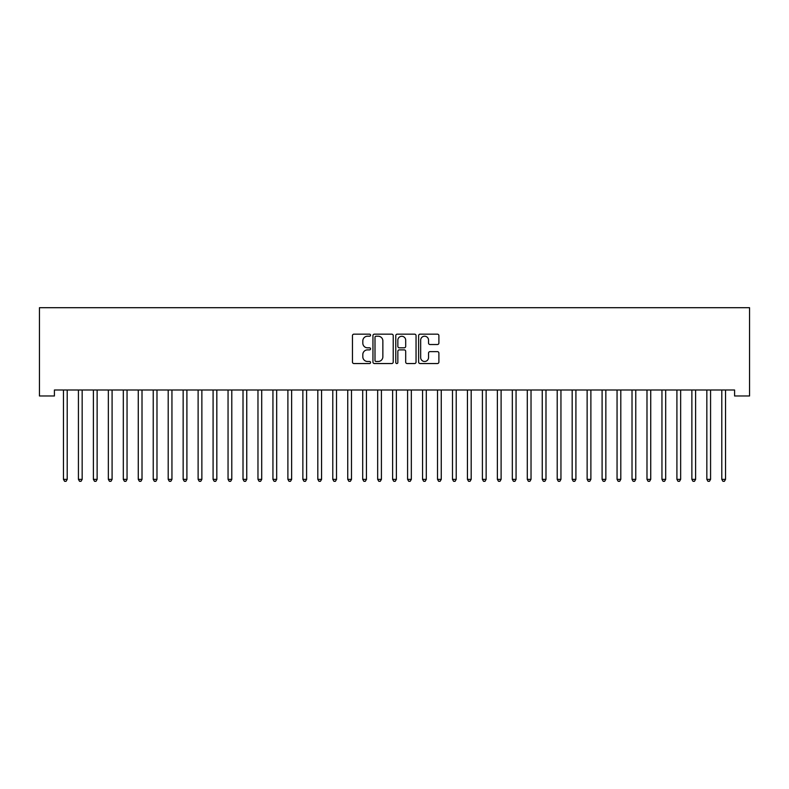 <?xml version="1.0" encoding="UTF-8"?>
<svg xmlns="http://www.w3.org/2000/svg" width="789" height="789" viewBox="0 0 789 789"><rect width="100%" height="100%" fill="white"/><g stroke="black" fill="none" stroke-linecap="round" stroke-linejoin="round"><path stroke-width="1.18" d="M370.564 335.197A1.026 1.026 0 0 0 369.538 334.161L353.926 334.161A1.47 1.47 0 0 0 352.456 335.631L352.456 362.072A1.47 1.47 0 0 0 353.926 363.542L369.538 363.542A1.026 1.026 0 0 0 370.564 362.506A1.026 1.026 0 0 0 369.538 361.48L367.516 361.48A4.704 4.704 0 0 1 362.812 356.786L362.812 354.577A4.704 4.704 0 0 1 367.516 349.882L369.538 349.882A1.026 1.026 0 0 0 370.564 348.846A1.026 1.026 0 0 0 369.538 347.821L367.516 347.821A4.704 4.704 0 0 1 362.812 343.126L362.812 340.917A4.704 4.704 0 0 1 367.516 336.222L369.538 336.222A1.026 1.026 0 0 0 370.564 335.197M437.422 344.517A1.47 1.47 0 0 0 438.891 343.047L438.891 335.631A1.47 1.47 0 0 0 437.422 334.161L420.093 334.161A1.47 1.47 0 0 0 418.624 335.631L418.624 362.072A1.47 1.47 0 0 0 420.093 363.542L437.422 363.542A1.47 1.47 0 0 0 438.891 362.072L438.891 353.107A1.47 1.47 0 0 0 437.422 351.638L430.005 351.638A1.47 1.47 0 0 0 428.535 353.107L428.535 357.555A3.925 3.925 0 0 1 424.61 361.48A3.925 3.925 0 0 1 420.675 357.555L420.675 340.148A3.925 3.925 0 0 1 424.61 336.222A3.925 3.925 0 0 1 428.535 340.148L428.535 343.047A1.47 1.47 0 0 0 430.005 344.517L437.422 344.517M734.589 389.993L54.411 389.993L54.411 395.979L39.45 395.979L39.45 307.7L749.55 307.7L749.55 395.979L734.589 395.979L734.589 389.993M393.218 335.631A1.47 1.47 0 0 0 391.748 334.161L374.42 334.161A1.47 1.47 0 0 0 372.95 335.631L372.95 362.072A1.47 1.47 0 0 0 374.42 363.542L391.748 363.542A1.47 1.47 0 0 0 393.218 362.072L393.218 335.631M397.252 334.161L414.58 334.161A1.47 1.47 0 0 1 416.05 335.631L416.05 362.072A1.47 1.47 0 0 1 414.58 363.542L407.163 363.542A1.47 1.47 0 0 1 405.694 362.072L405.694 351.352A1.47 1.47 0 0 0 404.234 349.882L399.313 349.882A1.47 1.47 0 0 0 397.843 351.352L397.843 362.506A1.026 1.026 0 0 1 396.818 363.542A1.026 1.026 0 0 1 395.782 362.506L395.782 335.631A1.47 1.47 0 0 1 397.252 334.161M376.028 336.222A1.026 1.026 0 0 0 375.002 337.248L375.002 360.455A1.026 1.026 0 0 0 376.028 361.48L378.158 361.48A4.704 4.704 0 0 0 382.862 356.786L382.862 340.917A4.704 4.704 0 0 0 378.158 336.222L376.028 336.222M405.694 340.227A3.925 3.925 0 0 0 401.769 336.292A3.925 3.925 0 0 0 397.843 340.227L397.843 346.351A1.47 1.47 0 0 0 399.313 347.821L404.234 347.821A1.47 1.47 0 0 0 405.694 346.351L405.694 340.227M63.357 390.22A1.499 1.499 -179.6 0 1 63.465 390.772A1.499 1.499 179.6 0 0 63.357 390.22L63.268 389.993M67.4 389.993L67.312 390.22A1.499 1.499 179.6 0 0 67.203 390.772L67.203 479.347L63.465 479.347L63.465 390.772M67.203 479.347L66.079 481.3L64.59 481.3L63.465 479.347M78.318 390.22A1.499 1.499 -179.6 0 1 78.427 390.772A1.499 1.499 179.6 0 0 78.318 390.22L78.229 389.993M93.28 390.22A1.499 1.499 -179.6 0 1 93.388 390.772A1.499 1.499 179.6 0 0 93.28 390.22L93.191 389.993M82.362 389.993L82.273 390.22A1.499 1.499 179.6 0 0 82.164 390.772L82.164 479.347L78.427 479.347L78.427 390.772M82.164 479.347L81.04 481.3L79.551 481.3L78.427 479.347M97.323 389.993L97.234 390.22A1.499 1.499 179.6 0 0 97.126 390.772L97.126 479.347L93.388 479.347L93.388 390.772M97.126 479.347L96.011 481.3L94.512 481.3L93.388 479.347M108.241 390.22A1.499 1.499 -179.6 0 1 108.349 390.772A1.499 1.499 179.6 0 0 108.241 390.22L108.152 389.993M123.202 390.22A1.499 1.499 -179.6 0 1 123.311 390.772A1.499 1.499 179.6 0 0 123.202 390.22L123.114 389.993M112.285 389.993L112.196 390.22A1.499 1.499 179.6 0 0 112.087 390.772L112.087 479.347L108.349 479.347L108.349 390.772M112.087 479.347L110.973 481.3L109.474 481.3L108.349 479.347M127.246 389.993L127.157 390.22A1.499 1.499 179.6 0 0 127.049 390.772L127.049 479.347L123.311 479.347L123.311 390.772M127.049 479.347L125.934 481.3L124.435 481.3L123.311 479.347M138.164 390.22A1.499 1.499 -179.6 0 1 138.272 390.772A1.499 1.499 179.6 0 0 138.164 390.22L138.075 389.993M142.207 389.993L142.119 390.22A1.499 1.499 179.6 0 0 142.01 390.772L142.01 479.347L138.272 479.347L138.272 390.772M142.01 479.347L140.896 481.3L139.397 481.3L138.272 479.347M153.125 390.22A1.499 1.499 -179.6 0 1 153.234 390.772A1.499 1.499 179.6 0 0 153.125 390.22L153.036 389.993M157.169 389.993L157.09 390.22A1.499 1.499 179.6 0 0 156.981 390.772L156.981 479.347L153.234 479.347L153.234 390.772M156.981 479.347L155.857 481.3L154.358 481.3L153.234 479.347M168.087 390.22A1.499 1.499 -179.6 0 1 168.195 390.772A1.499 1.499 179.6 0 0 168.087 390.22L167.998 389.993M172.14 389.993L172.051 390.22A1.499 1.499 179.6 0 0 171.943 390.772L171.943 479.347L168.195 479.347L168.195 390.772M171.943 479.347L170.818 481.3L169.319 481.3L168.195 479.347M183.048 390.22A1.499 1.499 -179.6 0 1 183.156 390.772A1.499 1.499 179.6 0 0 183.048 390.22L182.969 389.993M187.101 389.993L187.013 390.22A1.499 1.499 179.6 0 0 186.904 390.772L186.904 479.347L183.156 479.347L183.156 390.772M186.904 479.347L185.78 481.3L184.281 481.3L183.156 479.347M198.019 390.22A1.499 1.499 -179.6 0 1 198.118 390.772A1.499 1.499 179.6 0 0 198.019 390.22L197.931 389.993M202.063 389.993L201.974 390.22A1.499 1.499 179.6 0 0 201.866 390.772L201.866 479.347L198.118 479.347L198.118 390.772M201.866 479.347L200.741 481.3L199.242 481.3L198.118 479.347M212.981 390.22A1.499 1.499 -179.6 0 1 213.089 390.772A1.499 1.499 179.6 0 0 212.981 390.22L212.892 389.993M217.024 389.993L216.936 390.22A1.499 1.499 179.6 0 0 216.827 390.772L216.827 479.347L213.089 479.347L213.089 390.772M216.827 479.347L215.703 481.3L214.204 481.3L213.089 479.347M227.942 390.22A1.499 1.499 -179.6 0 1 228.051 390.772A1.499 1.499 179.6 0 0 227.942 390.22L227.853 389.993M231.986 389.993L231.897 390.22A1.499 1.499 179.6 0 0 231.788 390.772L231.788 479.347L228.051 479.347L228.051 390.772M231.788 479.347L230.664 481.3L229.165 481.3L228.051 479.347M242.904 390.22A1.499 1.499 -179.6 0 1 243.012 390.772A1.499 1.499 179.6 0 0 242.904 390.22L242.815 389.993M246.947 389.993L246.858 390.22A1.499 1.499 179.6 0 0 246.75 390.772L246.75 479.347L243.012 479.347L243.012 390.772M246.75 479.347L245.626 481.3L244.126 481.3L243.012 479.347M257.865 390.22A1.499 1.499 -179.6 0 1 257.973 390.772A1.499 1.499 179.6 0 0 257.865 390.22L257.776 389.993M261.909 389.993L261.82 390.22A1.499 1.499 179.6 0 0 261.711 390.772L261.711 479.347L257.973 479.347L257.973 390.772M261.711 479.347L260.587 481.3L259.098 481.3L257.973 479.347M272.826 390.22A1.499 1.499 -179.6 0 1 272.935 390.772A1.499 1.499 179.6 0 0 272.826 390.22L272.738 389.993M276.87 389.993L276.781 390.22A1.499 1.499 179.6 0 0 276.673 390.772L276.673 479.347L272.935 479.347L272.935 390.772M276.673 479.347L275.548 481.3L274.059 481.3L272.935 479.347M287.788 390.22A1.499 1.499 -179.6 0 1 287.896 390.772A1.499 1.499 179.6 0 0 287.788 390.22L287.699 389.993M291.831 389.993L291.743 390.22A1.499 1.499 179.6 0 0 291.634 390.772L291.634 479.347L287.896 479.347L287.896 390.772M291.634 479.347L290.51 481.3L289.021 481.3L287.896 479.347M302.749 390.22A1.499 1.499 -179.6 0 1 302.858 390.772A1.499 1.499 179.6 0 0 302.749 390.22L302.66 389.993M306.793 389.993L306.704 390.22A1.499 1.499 179.6 0 0 306.596 390.772L306.596 479.347L302.858 479.347L302.858 390.772M306.596 479.347L305.471 481.3L303.982 481.3L302.858 479.347M317.711 390.22A1.499 1.499 -179.6 0 1 317.819 390.772A1.499 1.499 179.6 0 0 317.711 390.22L317.622 389.993M321.754 389.993L321.665 390.22A1.499 1.499 179.6 0 0 321.557 390.772L321.557 479.347L317.819 479.347L317.819 390.772M321.557 479.347L320.442 481.3L318.943 481.3L317.819 479.347M332.672 390.22A1.499 1.499 -179.6 0 1 332.78 390.772A1.499 1.499 179.6 0 0 332.672 390.22L332.583 389.993M336.716 389.993L336.627 390.22A1.499 1.499 179.6 0 0 336.518 390.772L336.518 479.347L332.78 479.347L332.78 390.772M336.518 479.347L335.404 481.3L333.905 481.3L332.78 479.347M347.633 390.22A1.499 1.499 -179.6 0 1 347.742 390.772A1.499 1.499 179.6 0 0 347.633 390.22L347.545 389.993M351.677 389.993L351.588 390.22A1.499 1.499 179.6 0 0 351.48 390.772L351.48 479.347L347.742 479.347L347.742 390.772M351.48 479.347L350.365 481.3L348.866 481.3L347.742 479.347M362.595 390.22A1.499 1.499 -179.6 0 1 362.703 390.772A1.499 1.499 179.6 0 0 362.595 390.22L362.506 389.993M366.638 389.993L366.55 390.22A1.499 1.499 179.6 0 0 366.441 390.772L366.441 479.347L362.703 479.347L362.703 390.772M366.441 479.347L365.327 481.3L363.828 481.3L362.703 479.347M377.556 390.22A1.499 1.499 -179.6 0 1 377.665 390.772A1.499 1.499 179.6 0 0 377.556 390.22L377.467 389.993M381.6 389.993L381.521 390.22A1.499 1.499 179.6 0 0 381.412 390.772L381.412 479.347L377.665 479.347L377.665 390.772M381.412 479.347L380.288 481.3L378.789 481.3L377.665 479.347M392.518 390.22A1.499 1.499 -179.6 0 1 392.626 390.772A1.499 1.499 179.6 0 0 392.518 390.22L392.429 389.993M396.571 389.993L396.482 390.22A1.499 1.499 179.6 0 0 396.374 390.772L396.374 479.347L392.626 479.347L392.626 390.772M396.374 479.347L395.25 481.3L393.75 481.3L392.626 479.347M407.479 390.22A1.499 1.499 -179.6 0 1 407.588 390.772A1.499 1.499 179.6 0 0 407.479 390.22L407.4 389.993M422.45 390.22A1.499 1.499 -179.6 0 1 422.559 390.772A1.499 1.499 179.6 0 0 422.45 390.22L422.362 389.993M437.412 390.22A1.499 1.499 -179.6 0 1 437.52 390.772A1.499 1.499 179.6 0 0 437.412 390.22L437.323 389.993M452.373 390.22A1.499 1.499 -179.6 0 1 452.482 390.772A1.499 1.499 179.6 0 0 452.373 390.22L452.284 389.993M467.335 390.22A1.499 1.499 -179.6 0 1 467.443 390.772A1.499 1.499 179.6 0 0 467.335 390.22L467.246 389.993M482.296 390.22A1.499 1.499 -179.6 0 1 482.404 390.772A1.499 1.499 179.6 0 0 482.296 390.22L482.207 389.993M497.257 390.22A1.499 1.499 -179.6 0 1 497.366 390.772A1.499 1.499 179.6 0 0 497.257 390.22L497.169 389.993M411.533 389.993L411.444 390.22A1.499 1.499 179.6 0 0 411.335 390.772L411.335 479.347L407.588 479.347L407.588 390.772M411.335 479.347L410.211 481.3L408.712 481.3L407.588 479.347M426.494 389.993L426.405 390.22A1.499 1.499 179.6 0 0 426.297 390.772L426.297 479.347L422.559 479.347L422.559 390.772M426.297 479.347L425.172 481.3L423.673 481.3L422.559 479.347M441.455 389.993L441.367 390.22A1.499 1.499 179.6 0 0 441.258 390.772L441.258 479.347L437.52 479.347L437.52 390.772M441.258 479.347L440.134 481.3L438.635 481.3L437.52 479.347M456.417 389.993L456.328 390.22A1.499 1.499 179.6 0 0 456.22 390.772L456.22 479.347L452.482 479.347L452.482 390.772M456.22 479.347L455.095 481.3L453.596 481.3L452.482 479.347M471.378 389.993L471.289 390.22A1.499 1.499 179.6 0 0 471.181 390.772L471.181 479.347L467.443 479.347L467.443 390.772M471.181 479.347L470.057 481.3L468.558 481.3L467.443 479.347M486.34 389.993L486.251 390.22A1.499 1.499 179.6 0 0 486.142 390.772L486.142 479.347L482.404 479.347L482.404 390.772M486.142 479.347L485.018 481.3L483.529 481.3L482.404 479.347M501.301 389.993L501.212 390.22A1.499 1.499 179.6 0 0 501.104 390.772L501.104 479.347L497.366 479.347L497.366 390.772M501.104 479.347L499.979 481.3L498.49 481.3L497.366 479.347M512.219 390.22A1.499 1.499 -179.6 0 1 512.327 390.772A1.499 1.499 179.6 0 0 512.219 390.22L512.13 389.993M516.262 389.993L516.174 390.22A1.499 1.499 179.6 0 0 516.065 390.772L516.065 479.347L512.327 479.347L512.327 390.772M516.065 479.347L514.941 481.3L513.452 481.3L512.327 479.347M527.18 390.22A1.499 1.499 -179.6 0 1 527.289 390.772A1.499 1.499 179.6 0 0 527.18 390.22L527.091 389.993M531.224 389.993L531.135 390.22A1.499 1.499 179.6 0 0 531.027 390.772L531.027 479.347L527.289 479.347L527.289 390.772M531.027 479.347L529.902 481.3L528.413 481.3L527.289 479.347M542.142 390.22A1.499 1.499 -179.6 0 1 542.25 390.772A1.499 1.499 179.6 0 0 542.142 390.22L542.053 389.993M546.185 389.993L546.096 390.22A1.499 1.499 179.6 0 0 545.988 390.772L545.988 479.347L542.25 479.347L542.25 390.772M545.988 479.347L544.874 481.3L543.374 481.3L542.25 479.347M557.103 390.22A1.499 1.499 -179.6 0 1 557.212 390.772A1.499 1.499 179.6 0 0 557.103 390.22L557.014 389.993M561.147 389.993L561.058 390.22A1.499 1.499 179.6 0 0 560.949 390.772L560.949 479.347L557.212 479.347L557.212 390.772M560.949 479.347L559.835 481.3L558.336 481.3L557.212 479.347M572.064 390.22A1.499 1.499 -179.6 0 1 572.173 390.772A1.499 1.499 179.6 0 0 572.064 390.22L571.976 389.993M576.108 389.993L576.019 390.22A1.499 1.499 179.6 0 0 575.911 390.772L575.911 479.347L572.173 479.347L572.173 390.772M575.911 479.347L574.796 481.3L573.297 481.3L572.173 479.347M587.026 390.22A1.499 1.499 -179.6 0 1 587.134 390.772A1.499 1.499 179.6 0 0 587.026 390.22L586.937 389.993M591.069 389.993L590.981 390.22A1.499 1.499 179.6 0 0 590.882 390.772L590.882 479.347L587.134 479.347L587.134 390.772M590.882 479.347L589.758 481.3L588.259 481.3L587.134 479.347M601.987 390.22A1.499 1.499 -179.6 0 1 602.096 390.772A1.499 1.499 179.6 0 0 601.987 390.22L601.899 389.993M606.031 389.993L605.952 390.22A1.499 1.499 179.6 0 0 605.844 390.772L605.844 479.347L602.096 479.347L602.096 390.772M605.844 479.347L604.719 481.3L603.22 481.3L602.096 479.347M616.949 390.22A1.499 1.499 -179.6 0 1 617.057 390.772A1.499 1.499 179.6 0 0 616.949 390.22L616.86 389.993M621.002 389.993L620.913 390.22A1.499 1.499 179.6 0 0 620.805 390.772L620.805 479.347L617.057 479.347L617.057 390.772M620.805 479.347L619.681 481.3L618.181 481.3L617.057 479.347M631.91 390.22A1.499 1.499 -179.6 0 1 632.019 390.772A1.499 1.499 179.6 0 0 631.91 390.22L631.831 389.993M635.964 389.993L635.875 390.22A1.499 1.499 179.6 0 0 635.766 390.772L635.766 479.347L632.019 479.347L632.019 390.772M635.766 479.347L634.642 481.3L633.143 481.3L632.019 479.347M646.881 390.22A1.499 1.499 -179.6 0 1 646.99 390.772A1.499 1.499 179.6 0 0 646.881 390.22L646.793 389.993M650.925 389.993L650.836 390.22A1.499 1.499 179.6 0 0 650.728 390.772L650.728 479.347L646.99 479.347L646.99 390.772M650.728 479.347L649.603 481.3L648.104 481.3L646.99 479.347M661.843 390.22A1.499 1.499 -179.6 0 1 661.951 390.772A1.499 1.499 179.6 0 0 661.843 390.22L661.754 389.993M665.886 389.993L665.798 390.22A1.499 1.499 179.6 0 0 665.689 390.772L665.689 479.347L661.951 479.347L661.951 390.772M665.689 479.347L664.565 481.3L663.066 481.3L661.951 479.347M676.804 390.22A1.499 1.499 -179.6 0 1 676.913 390.772A1.499 1.499 179.6 0 0 676.804 390.22L676.715 389.993M680.848 389.993L680.759 390.22A1.499 1.499 179.6 0 0 680.651 390.772L680.651 479.347L676.913 479.347L676.913 390.772M680.651 479.347L679.526 481.3L678.027 481.3L676.913 479.347M691.766 390.22A1.499 1.499 -179.6 0 1 691.874 390.772A1.499 1.499 179.6 0 0 691.766 390.22L691.677 389.993M695.809 389.993L695.72 390.22A1.499 1.499 179.6 0 0 695.612 390.772L695.612 479.347L691.874 479.347L691.874 390.772M695.612 479.347L694.488 481.3L692.989 481.3L691.874 479.347M706.727 390.22A1.499 1.499 -179.6 0 1 706.836 390.772A1.499 1.499 179.6 0 0 706.727 390.22L706.638 389.993M710.771 389.993L710.682 390.22A1.499 1.499 179.6 0 0 710.573 390.772L710.573 479.347L706.836 479.347L706.836 390.772M710.573 479.347L709.449 481.3L707.96 481.3L706.836 479.347M721.688 390.22A1.499 1.499 -179.6 0 1 721.797 390.772A1.499 1.499 179.6 0 0 721.688 390.22L721.6 389.993M725.732 389.993L725.643 390.22A1.499 1.499 179.6 0 0 725.535 390.772L725.535 479.347L721.797 479.347L721.797 390.772M725.535 479.347L724.41 481.3L722.921 481.3L721.797 479.347"/></g></svg>
